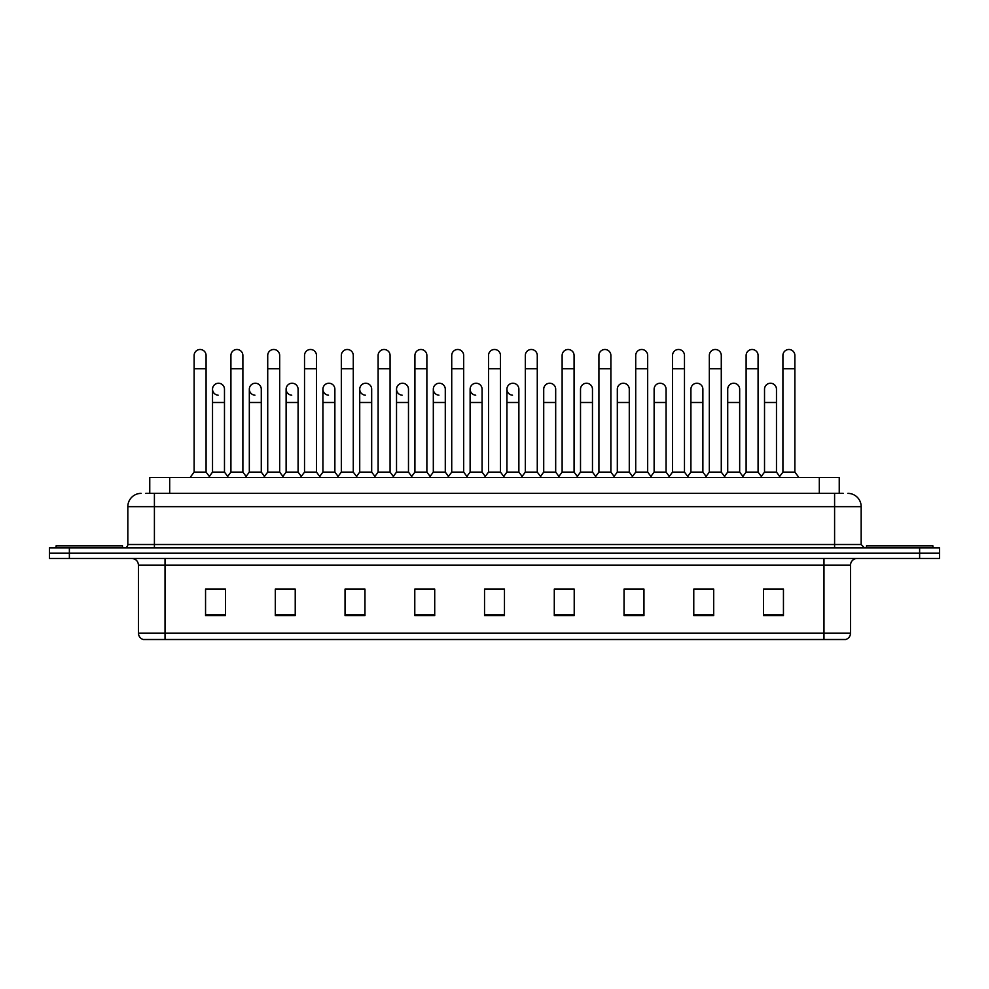 <?xml version="1.0" encoding="UTF-8"?>
<svg xmlns="http://www.w3.org/2000/svg" width="989" height="989" viewBox="0 0 989 989"><rect width="100%" height="100%" fill="white"/><g stroke="black" fill="none" stroke-linecap="round" stroke-linejoin="round"><path stroke-width="1.48" d="M149.759 493.375L149.759 477.427L839.241 477.427L839.241 493.375M850.54 633.133C850.355 636.31 848.76 638.437 845.756 639.512L823.973 639.512L823.973 633.133L850.54 633.133L850.54 565.115A6.639 6.639 0 0 1 857.179 558.464M823.973 639.512L143.244 639.512A6.639 6.639 0 0 1 138.46 633.133L138.46 565.115C138.064 561.072 135.852 558.859 131.821 558.464M939.55 558.464L939.55 553.148L49.45 553.148L49.45 558.464L69.378 558.464L69.378 553.148L49.45 553.148L49.45 547.844L69.378 547.844L69.378 553.148L939.55 553.148L939.55 558.464L69.378 558.464M783.449 615.665L783.449 589.085L763.52 589.085L763.52 615.665L783.449 615.665M713.699 615.665L713.699 589.085L693.771 589.085L693.771 615.665L713.699 615.665M643.963 615.665L643.963 589.085L624.034 589.085L624.034 615.665L643.963 615.665M574.213 615.665L574.213 589.085L554.285 589.085L554.285 615.665L574.213 615.665M225.48 615.665L225.48 589.085L205.551 589.085L205.551 615.665L225.48 615.665M295.229 615.665L295.229 589.085L275.301 589.085L275.301 615.665L295.229 615.665M364.966 615.665L364.966 589.085L345.037 589.085L345.037 615.665L364.966 615.665M434.715 615.665L434.715 589.085L414.787 589.085L414.787 615.665L434.715 615.665M504.464 615.665L504.464 589.085L484.536 589.085L484.536 615.665L504.464 615.665M635.062 589.085L629.944 589.221M708.656 589.221L703.538 589.221M782.25 589.221L777.144 589.221M763.854 589.221L783.449 589.221M432.663 589.221L427.545 589.085M359.056 589.221L353.938 589.085M285.462 589.221L280.344 589.085M205.551 589.221L225.146 589.221M211.856 589.221L206.75 589.221M561.455 589.085L556.337 589.221M487.861 589.085L501.139 589.085M434.715 589.221L414.787 589.221M364.966 589.221L345.037 589.221M295.229 589.221L275.301 589.221M574.213 589.221L554.285 589.221M643.963 589.221L624.034 589.221M713.699 589.221L693.771 589.221M146.075 493.375L843.234 493.375M145.766 493.375L154.408 493.375L154.408 506.652L127.828 506.652L127.828 544.519A3.326 3.326 0 0 1 124.515 547.844M141.118 493.375A13.29 13.29 0 0 0 127.828 506.652M847.882 493.375A13.29 13.29 0 0 1 861.172 506.652L861.172 544.519L864.485 547.844M939.55 547.844L939.55 553.148L939.55 547.844L69.378 547.844M194.128 368.761L206.083 368.761L206.083 472.112L194.128 472.112L194.128 355.471A5.983 5.983 0 0 1 200.483 349.5A5.983 5.983 0 0 1 206.083 355.471A5.983 5.983 0 0 0 200.483 349.5M194.128 472.112L190.135 477.427L194.128 472.112M212.524 472.112L212.524 402.498L224.478 402.498L224.478 472.112L212.524 472.112L209.297 476.414L206.083 472.112L210.064 477.427M218.124 395.18A5.983 5.983 0 0 1 212.524 389.221A5.983 5.983 0 0 1 218.878 383.25A5.983 5.983 0 0 1 224.478 389.221L224.478 402.498M224.478 472.112L227.705 476.414M230.919 368.761L242.886 368.761L242.886 472.112L230.919 472.112L230.919 355.471A5.983 5.983 0 0 1 237.273 349.5A5.983 5.983 0 0 1 242.886 355.471A5.983 5.983 0 0 0 237.273 349.5M230.919 472.112L226.938 477.427M242.886 422.958L242.886 472.112L246.867 477.427M267.722 368.761L279.677 368.761L279.677 472.112L267.722 472.112L267.722 355.471A5.983 5.983 0 0 1 274.077 349.5A5.983 5.983 0 0 1 279.677 355.471A5.983 5.983 0 0 0 274.077 349.5M267.722 436.248L267.722 472.112L263.742 477.427M279.677 422.958L279.677 472.112L283.67 477.427M304.525 368.761L316.48 368.761L316.48 472.112L304.525 472.112L304.525 355.471A5.983 5.983 0 0 1 310.88 349.5A5.983 5.983 0 0 1 316.48 355.471A5.983 5.983 0 0 0 310.88 349.5M304.525 422.958L304.525 472.112L300.532 477.427M316.48 472.112L320.461 477.427M341.329 368.761L353.283 368.761L353.283 472.112L341.329 472.112L341.329 355.471A5.983 5.983 0 0 1 347.671 349.5A5.983 5.983 0 0 1 353.283 355.471A5.983 5.983 0 0 0 347.671 349.5M341.329 472.112L337.336 477.427M353.283 472.112L357.264 477.427M254.927 395.18A5.983 5.983 0 0 1 249.327 389.221A5.983 5.983 0 0 1 255.681 383.25A5.983 5.983 0 0 1 261.281 389.221L261.281 402.498L249.327 402.498L249.327 389.221M261.281 402.498L261.281 472.112L249.327 472.112L249.327 402.498M249.327 472.112L246.1 476.414M261.281 472.112L264.508 476.414M291.73 395.18A5.983 5.983 0 0 1 286.118 389.221A5.983 5.983 0 0 1 292.472 383.25A5.983 5.983 0 0 1 298.085 389.221L298.085 402.498L286.118 402.498L286.118 389.221M298.085 402.498L298.085 472.112L286.118 472.112L286.118 402.498M286.118 472.112L282.903 476.414L279.677 472.112M298.085 472.112L301.299 476.414M328.521 395.18A5.983 5.983 0 0 1 322.921 389.221A5.983 5.983 0 0 1 329.275 383.25A5.983 5.983 0 0 1 334.875 389.221L334.875 402.498L322.921 402.498L322.921 389.221M334.875 402.498L334.875 472.112L322.921 472.112L322.921 402.498M322.921 472.112L319.707 476.414M334.875 472.112L338.102 476.414M122.512 547.844L122.512 545.841L56.089 545.841L56.089 547.844M932.911 547.844L932.911 545.841L866.488 545.841L866.488 547.844M378.119 368.761L390.074 368.761L390.074 472.112L378.119 472.112L378.119 355.471A5.983 5.983 0 0 1 384.474 349.5A5.983 5.983 0 0 1 390.074 355.471A5.983 5.983 0 0 0 384.474 349.5M378.119 472.112L374.139 477.427M390.074 472.112L394.067 477.427M414.923 368.761L426.877 368.761L426.877 472.112L414.923 472.112L414.923 355.471A5.983 5.983 0 0 1 421.277 349.5A5.983 5.983 0 0 1 426.877 355.471A5.983 5.983 0 0 0 421.277 349.5M414.923 422.958L414.923 472.112L410.942 477.427M426.877 422.958L426.877 472.112L430.87 477.427M451.726 368.761L463.68 368.761L463.68 472.112L451.726 472.112L451.726 355.471A5.983 5.983 0 0 1 458.08 349.5A5.983 5.983 0 0 1 463.68 355.471A5.983 5.983 0 0 0 458.08 349.5M451.726 472.112L447.733 477.427M463.68 422.958L463.68 472.112L467.661 477.427M365.324 395.18A5.983 5.983 0 0 1 359.724 389.221A5.983 5.983 0 0 1 366.078 383.25A5.983 5.983 0 0 1 371.679 389.221L371.679 402.498L359.724 402.498L359.724 389.221M371.679 402.498L371.679 472.112L359.724 472.112L359.724 402.498M359.724 472.112L356.497 476.414M371.679 472.112L374.905 476.414M402.127 395.18A5.983 5.983 0 0 1 396.527 389.221A5.983 5.983 0 0 1 402.882 383.25A5.983 5.983 0 0 1 408.482 389.221L408.482 402.498L396.527 402.498L396.527 389.221M408.482 402.498L408.482 472.112L396.527 472.112L396.527 402.498M396.527 472.112L393.301 476.414M408.482 472.112L411.696 476.414M438.931 395.18A5.983 5.983 0 0 1 433.318 389.221A5.983 5.983 0 0 1 439.672 383.25A5.983 5.983 0 0 1 445.285 389.221L445.285 402.498L433.318 402.498L433.318 389.221M445.285 402.498L445.285 472.112L433.318 472.112L433.318 402.498M433.318 472.112L430.104 476.414M445.285 472.112L448.499 476.414M488.517 368.761L500.483 368.761L500.483 472.112L488.517 472.112L488.517 355.471A5.983 5.983 0 0 1 494.871 349.5A5.983 5.983 0 0 1 500.483 355.471A5.983 5.983 0 0 0 494.871 349.5M488.517 422.958L488.517 472.112L484.536 477.427M500.483 422.958L500.483 472.112L504.464 477.427M525.32 368.761L537.274 368.761L537.274 472.112L525.32 472.112L525.32 355.471A5.983 5.983 0 0 1 531.674 349.5A5.983 5.983 0 0 1 537.274 355.471A5.983 5.983 0 0 0 531.674 349.5M518.879 472.112L518.879 402.498L506.924 402.498L506.924 472.112L518.879 472.112L522.105 476.414L525.32 472.112L521.339 477.427M543.715 472.112L543.715 402.498L555.682 402.498L555.682 472.112L543.715 472.112L540.501 476.414L537.274 472.112L541.267 477.427M562.123 368.761L574.077 368.761L574.077 472.112L562.123 472.112L562.123 355.471A5.983 5.983 0 0 1 568.477 349.5A5.983 5.983 0 0 1 574.077 355.471A5.983 5.983 0 0 0 568.477 349.5M555.682 472.112L558.896 476.414L562.123 472.112L558.13 477.427M580.518 472.112L580.518 402.498L592.473 402.498L592.473 472.112L580.518 472.112L577.304 476.414L574.077 472.112L578.058 477.427M598.926 368.761L610.881 368.761L610.881 472.112L598.926 472.112L598.926 355.471A5.983 5.983 0 0 1 605.28 349.5A5.983 5.983 0 0 1 610.881 355.471A5.983 5.983 0 0 0 605.28 349.5M592.473 472.112L595.699 476.414L598.926 472.112L594.933 477.427M617.321 472.112L617.321 402.498L629.276 402.498L629.276 472.112L617.321 472.112L614.095 476.414L610.881 472.112L614.861 477.427M635.717 368.761L647.671 368.761L647.671 472.112L635.717 472.112L635.717 355.471A5.983 5.983 0 0 1 642.071 349.5A5.983 5.983 0 0 1 647.671 355.471A5.983 5.983 0 0 0 642.071 349.5M629.276 472.112L632.503 476.414L635.717 472.112L631.736 477.427M647.671 422.958L647.671 472.112L651.664 477.427M475.721 395.18A5.983 5.983 0 0 1 470.121 389.221A5.983 5.983 0 0 1 476.475 383.25A5.983 5.983 0 0 1 482.076 389.221L482.076 402.498L470.121 402.498L470.121 389.221M482.076 402.498L482.076 472.112L470.121 472.112L470.121 402.498M470.121 472.112L466.895 476.414M482.076 472.112L485.302 476.414M512.525 395.18A5.983 5.983 0 0 1 506.924 389.221A5.983 5.983 0 0 1 513.279 383.25A5.983 5.983 0 0 1 518.879 389.221L518.879 402.498M506.924 472.112L503.698 476.414M543.715 402.498L543.715 389.221A5.983 5.983 0 0 1 550.069 383.25A5.983 5.983 0 0 1 555.682 389.221L555.682 402.498M580.518 402.498L580.518 389.221A5.983 5.983 0 0 1 586.873 383.25A5.983 5.983 0 0 1 592.473 389.221L592.473 402.498M617.321 402.498L617.321 389.221A5.983 5.983 0 0 1 623.676 383.25A5.983 5.983 0 0 1 629.276 389.221L629.276 402.498M672.52 368.761L684.475 368.761L684.475 472.112L672.52 472.112L672.52 355.471A5.983 5.983 0 0 1 678.874 349.5A5.983 5.983 0 0 1 684.475 355.471A5.983 5.983 0 0 0 678.874 349.5M666.079 472.112L666.079 402.498L654.125 402.498L654.125 472.112L666.079 472.112L669.293 476.414L672.52 472.112L668.539 477.427M690.915 472.112L690.915 402.498L702.882 402.498L702.882 472.112L690.915 472.112L687.701 476.414L684.475 472.112L688.468 477.427M709.323 368.761L721.278 368.761L721.278 472.112L709.323 472.112L709.323 355.471A5.983 5.983 0 0 1 715.677 349.5A5.983 5.983 0 0 1 721.278 355.471A5.983 5.983 0 0 0 715.677 349.5M709.323 472.112L705.33 477.427M721.278 472.112L725.258 477.427M746.114 368.761L758.081 368.761L758.081 472.112L746.114 472.112L746.114 355.471A5.983 5.983 0 0 1 752.468 349.5A5.983 5.983 0 0 1 758.081 355.471A5.983 5.983 0 0 0 752.468 349.5M739.673 472.112L739.673 402.498L727.719 402.498L727.719 472.112L739.673 472.112L742.9 476.414L746.114 472.112L742.133 477.427M758.081 472.112L762.062 477.427M782.917 368.761L794.872 368.761L794.872 472.112L782.917 472.112L782.917 355.471A5.983 5.983 0 0 1 789.271 349.5A5.983 5.983 0 0 1 794.872 355.471A5.983 5.983 0 0 0 789.271 349.5M782.917 472.112L778.936 477.427M794.872 472.112L798.865 477.427M654.125 402.498L654.125 389.221A5.983 5.983 0 0 1 660.479 383.25A5.983 5.983 0 0 1 666.079 389.221L666.079 402.498M654.125 472.112L650.898 476.414L647.671 472.112M690.915 402.498L690.915 389.221A5.983 5.983 0 0 1 697.27 383.25A5.983 5.983 0 0 1 702.882 389.221L702.882 402.498M702.882 472.112L706.097 476.414M727.719 402.498L727.719 389.221A5.983 5.983 0 0 1 734.073 383.25A5.983 5.983 0 0 1 739.673 389.221L739.673 402.498M727.719 472.112L724.492 476.414M764.522 389.221A5.983 5.983 0 0 1 770.876 383.25A5.983 5.983 0 0 1 776.476 389.221L776.476 402.498L764.522 402.498L764.522 389.221M776.476 402.498L776.476 472.112L764.522 472.112L764.522 402.498M764.522 472.112L761.295 476.414M776.476 472.112L779.703 476.414M169.688 493.375L169.688 477.427M819.312 493.375L819.312 477.427M823.973 558.464L823.973 565.115L138.46 565.115M850.54 565.115L823.973 565.115L823.973 633.133L165.027 633.133L165.027 639.512M138.46 633.133L165.027 633.133L165.027 558.464M919.622 558.464L919.622 547.844M504.464 614.738L484.536 614.738M434.715 614.738L414.787 614.738M364.966 614.738L345.037 614.738M295.229 614.738L275.301 614.738M225.48 614.738L205.551 614.738M574.213 614.738L554.285 614.738M643.963 614.738L624.034 614.738M713.699 614.738L693.771 614.738M783.449 614.738L763.52 614.738M154.408 547.844L154.408 544.519L861.172 544.519M127.828 544.519L154.408 544.519L154.408 506.652L834.592 506.652L834.592 547.844M861.172 506.652L834.592 506.652L834.592 493.375M206.083 368.761L206.083 355.471M212.524 402.498L212.524 389.221M242.886 368.761L242.886 355.471M279.677 368.761L279.677 355.471M316.48 368.761L316.48 355.471M353.283 368.761L353.283 355.471M390.074 368.761L390.074 355.471M426.877 368.761L426.877 355.471M463.68 368.761L463.68 355.471M500.483 368.761L500.483 355.471M537.274 368.761L537.274 355.471M574.077 368.761L574.077 355.471M610.881 368.761L610.881 355.471M647.671 368.761L647.671 355.471M506.924 402.498L506.924 389.221M684.475 368.761L684.475 355.471M721.278 368.761L721.278 355.471M758.081 368.761L758.081 355.471M794.872 368.761L794.872 355.471M230.919 436.248L230.919 422.958M341.329 436.248L341.329 422.958M353.283 436.248L353.283 422.958M378.119 436.248L378.119 422.958"/></g></svg>
